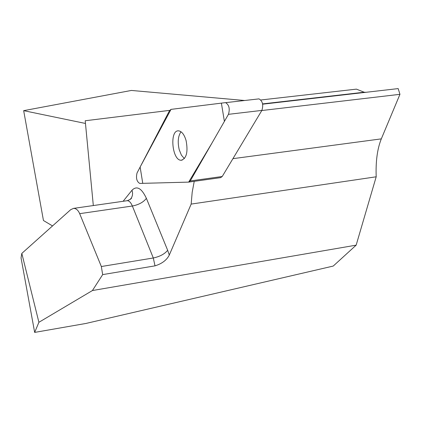 <?xml version="1.0" encoding="UTF-8"?>
<svg xmlns="http://www.w3.org/2000/svg" width="421" height="421" viewBox="0 0 421 421"><rect width="100%" height="100%" fill="white"/><g stroke="black" fill="none" stroke-linecap="round" stroke-linejoin="round"><path stroke-width="0.63" d="M225.193 102.661L171.021 109.376L169.489 110.681L137.025 173.015C135.836 178.125 136.736 181.593 139.73 183.424L188.666 182.114L190.26 180.951L228.445 114.333C230.066 108.786 229.119 104.897 225.603 102.656L259.015 98.882C262.62 101.077 263.578 104.918 261.878 110.407L222.23 176.499L220.583 177.657L188.987 182.067M186.098 140.593C184.309 134.594 181.825 131.347 178.651 130.857C169.268 129.7 172.031 160.796 181.24 160.243C186.566 158.48 188.182 151.928 186.098 140.593M101.34 266.525L79.674 213.663L132.362 206.011L153.302 257.984C159.833 256.594 164.622 254.031 167.658 250.29L169.289 255.058C166.721 260.099 161.964 263.699 155.012 265.856L153.302 257.984L101.34 266.525L102.671 274.613L92.42 290.543L38.9 322.297L21.818 253.41L21.05 257.905L34.659 332.406L85.879 323.465L333.227 266.067L356.155 245.154L376.195 176.794C375.627 161.39 377.332 148.75 381.321 138.867L399.95 94.32L398.177 88.594L262.651 104.192M272.971 103.003L271.503 102.871M244.712 100.498L131.389 90.447L23.671 110.655L43.452 220.509L52.53 225.93M300.541 99.83L300.547 99.535M260.857 99.982L356.424 89.136L364.149 92.22L365.865 92.315M21.818 253.41L70.707 209.669L73.522 208.384C76.059 208.342 78.111 210.1 79.674 213.663M169.663 110.376L85.21 120.753L93.32 205.553M38.9 322.297L34.659 332.406M92.42 290.543L356.155 245.154M169.289 255.058L191.166 204.085L376.195 176.794M102.671 274.613L155.012 265.856M194.234 181.335L192.186 192.292L191.166 204.085M261.804 110.534L399.95 94.32M23.671 110.655L85.468 123.453M181.014 131.768C178.067 135.988 177.473 141.977 179.225 149.723L181.409 155.149L184.382 158.617M171.026 109.376L140.135 167.042L142.756 183.345L188.661 182.114L212.158 142.745L224.393 121.406L221.393 103.129L171.026 109.376M261.878 110.407L228.445 114.333M190.26 180.951L222.23 176.499M130.299 199.37L131.652 197.496L132.399 195.412L132.589 193.128L132.036 190.181L123.121 201.291M132.036 190.181C136.841 185.461 141.619 188.176 146.382 198.323C143.482 202.18 138.809 204.743 132.362 206.011C130.873 202.512 129.173 200.738 127.274 200.696L126.858 200.754M167.658 250.29L146.382 198.323M232.934 158.664L381.321 138.867M280.996 101.782L277.213 102.514M259.015 98.882L225.603 102.656M182.193 160.122L181.24 160.243M262.599 103.898L364.07 92.231M130.173 199.47L131.384 197.975C131.778 198.517 130.405 199.422 127.274 200.696L73.522 208.384"/></g></svg>
